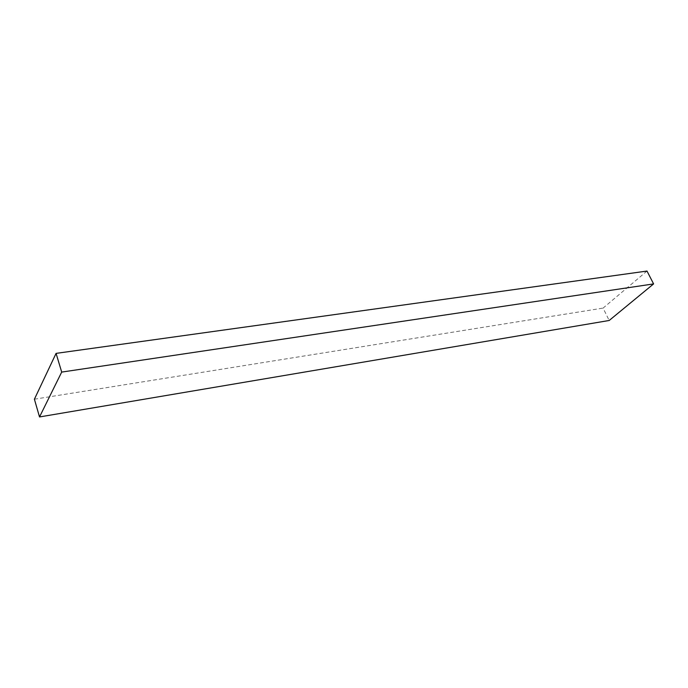 <?xml version="1.0" encoding="UTF-8"?>
<svg xmlns="http://www.w3.org/2000/svg" width="688" height="688" viewBox="0 0 688 688"><rect width="100%" height="100%" fill="white"/><g stroke="black" fill="none" stroke-linecap="round" stroke-linejoin="round"><path stroke-width="0.52" stroke-dasharray="3.44 2.58" d="M646.995 271.055L603.092 308.086L609.19 320.479M34.4 399.212L603.092 308.086"/><path stroke-width="1.03" d="M39.526 416.945L609.19 320.479L653.6 283.912L646.995 271.055L56.072 353.383L34.4 399.212L39.526 416.945L61.696 372.088L56.072 353.383M61.696 372.088L653.6 283.912"/></g></svg>
